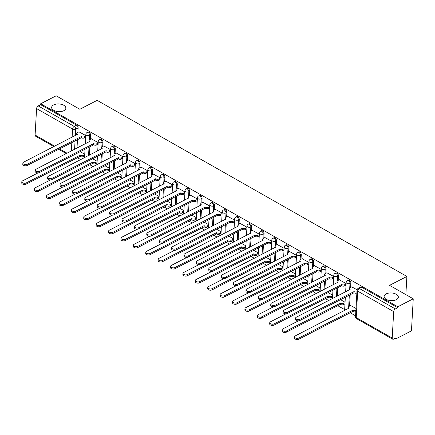 <?xml version="1.0" encoding="UTF-8"?>
<svg xmlns="http://www.w3.org/2000/svg" width="435" height="435" viewBox="0 0 435 435"><rect width="100%" height="100%" fill="white"/><g stroke="black" fill="none" stroke-linecap="round" stroke-linejoin="round"><path stroke-width="0.65" d="M63.842 110.691A7.118 3.844 -176.8 0 1 55.974 111.235A7.118 3.844 -176.8 0 1 51.651 107.401A7.118 3.844 -176.8 0 1 53.668 104.911A7.118 3.844 -176.8 0 1 61.536 104.367A7.118 3.844 -176.8 0 1 65.859 108.195A7.118 3.844 -176.8 0 1 63.842 110.691M396.318 299.693A7.118 3.844 -176.8 0 1 388.45 300.237A7.118 3.844 -176.8 0 1 384.121 296.404A7.118 3.844 -176.8 0 1 386.144 293.913A7.118 3.844 -176.8 0 1 394.012 293.369A7.118 3.844 -176.8 0 1 398.335 297.203A7.118 3.844 -176.8 0 1 396.318 299.693M90.268 139.439L90.518 134.97A2.224 1.376 -117.2 0 0 89.034 132.202A2.224 1.376 -117.2 0 0 87.913 132.093L87.06 132.528A2.224 1.376 62.8 0 1 88.18 132.637A2.224 1.376 62.8 0 1 89.664 135.41L89.414 139.945M102.665 146.486L102.916 142.017A2.224 1.376 -117.2 0 0 101.431 139.249A2.224 1.376 -117.2 0 0 100.311 139.14L99.457 139.575A2.224 1.376 62.8 0 1 100.577 139.684A2.224 1.376 62.8 0 1 102.062 142.457L101.806 146.992M115.063 153.533L115.313 149.064A2.224 1.376 -117.2 0 0 113.829 146.296A2.224 1.376 -117.2 0 0 112.703 146.187L111.849 146.622A2.224 1.376 62.8 0 1 112.975 146.731A2.224 1.376 62.8 0 1 114.459 149.504L114.204 154.039M127.46 160.58L127.711 156.111A2.224 1.376 -117.2 0 0 126.226 153.343A2.224 1.376 -117.2 0 0 125.101 153.234L124.247 153.669A2.224 1.376 62.8 0 1 125.372 153.778A2.224 1.376 62.8 0 1 126.857 156.551L126.601 161.086M139.858 167.627L140.103 163.158A2.224 1.376 -117.2 0 0 138.618 160.39A2.224 1.376 -117.2 0 0 137.498 160.281L136.644 160.716A2.224 1.376 62.8 0 1 137.764 160.825A2.224 1.376 62.8 0 1 139.249 163.598L138.999 168.133M152.25 174.674L152.5 170.205A2.224 1.376 -117.2 0 0 151.016 167.437A2.224 1.376 -117.2 0 0 149.896 167.328L149.042 167.763A2.224 1.376 62.8 0 1 150.162 167.872A2.224 1.376 62.8 0 1 151.646 170.645L151.396 175.18M164.647 181.721L164.898 177.252A2.224 1.376 -117.2 0 0 163.413 174.484A2.224 1.376 -117.2 0 0 162.293 174.375L161.434 174.81A2.224 1.376 62.8 0 1 162.559 174.919A2.224 1.376 62.8 0 1 164.044 177.692L163.788 182.227M177.045 188.768L177.295 184.299A2.224 1.376 -117.2 0 0 175.811 181.531A2.224 1.376 -117.2 0 0 174.685 181.422L173.831 181.857A2.224 1.376 62.8 0 1 174.957 181.966A2.224 1.376 62.8 0 1 176.441 184.739L176.186 189.274M189.442 195.815L189.693 191.346A2.224 1.376 -117.2 0 0 188.203 188.578A2.224 1.376 -117.2 0 0 187.083 188.469L186.229 188.904A2.224 1.376 62.8 0 1 187.349 189.013A2.224 1.376 62.8 0 1 188.833 191.786L188.583 196.321M201.835 202.862L202.085 198.393A2.224 1.376 -117.2 0 0 200.6 195.625A2.224 1.376 -117.2 0 0 199.48 195.516L198.626 195.951A2.224 1.376 62.8 0 1 199.747 196.06A2.224 1.376 62.8 0 1 201.231 198.833L200.981 203.368M214.232 209.909L214.482 205.44A2.224 1.376 -117.2 0 0 212.998 202.672A2.224 1.376 -117.2 0 0 211.878 202.563L211.024 202.998A2.224 1.376 62.8 0 1 212.144 203.107A2.224 1.376 62.8 0 1 213.628 205.88L213.373 210.415M226.63 216.956L226.88 212.487A2.224 1.376 -117.2 0 0 225.395 209.719A2.224 1.376 -117.2 0 0 224.27 209.605L223.416 210.045A2.224 1.376 62.8 0 1 224.542 210.154A2.224 1.376 62.8 0 1 226.026 212.927L225.77 217.462M239.027 224.003L239.277 219.534A2.224 1.376 -117.2 0 0 237.793 216.766A2.224 1.376 -117.2 0 0 236.667 216.652L235.813 217.092A2.224 1.376 62.8 0 1 236.939 217.201A2.224 1.376 62.8 0 1 238.423 219.974L238.168 224.509M251.419 231.05L251.669 226.581A2.224 1.376 -117.2 0 0 250.185 223.808A2.224 1.376 -117.2 0 0 249.065 223.699L248.211 224.139A2.224 1.376 62.8 0 1 249.331 224.248A2.224 1.376 62.8 0 1 250.816 227.021L250.565 231.556M263.817 238.097L264.067 233.628A2.224 1.376 -117.2 0 0 262.582 230.854A2.224 1.376 -117.2 0 0 261.462 230.746L260.608 231.186A2.224 1.376 62.8 0 1 261.729 231.295A2.224 1.376 62.8 0 1 263.213 234.068L262.963 238.603M276.214 245.144L276.464 240.675A2.224 1.376 -117.2 0 0 274.98 237.901A2.224 1.376 -117.2 0 0 273.854 237.793L273.001 238.233A2.224 1.376 62.8 0 1 274.126 238.342A2.224 1.376 62.8 0 1 275.611 241.115L275.355 245.65M288.612 252.191L288.862 247.722A2.224 1.376 -117.2 0 0 287.377 244.948A2.224 1.376 -117.2 0 0 286.252 244.84L285.398 245.28A2.224 1.376 62.8 0 1 286.524 245.389A2.224 1.376 62.8 0 1 288.008 248.162L287.752 252.697M301.009 259.238L301.259 254.769A2.224 1.376 -117.2 0 0 299.769 251.995A2.224 1.376 -117.2 0 0 298.649 251.887L297.796 252.327A2.224 1.376 62.8 0 1 298.916 252.436A2.224 1.376 62.8 0 1 300.4 255.209L300.15 259.744M313.401 266.285L313.651 261.816A2.224 1.376 -117.2 0 0 312.167 259.042A2.224 1.376 -117.2 0 0 311.047 258.934L310.193 259.374A2.224 1.376 62.8 0 1 311.313 259.483A2.224 1.376 62.8 0 1 312.798 262.256L312.547 266.791M325.799 273.332L326.049 268.863A2.224 1.376 -117.2 0 0 324.564 266.089A2.224 1.376 -117.2 0 0 323.444 265.981L322.591 266.421A2.224 1.376 62.8 0 1 323.711 266.53A2.224 1.376 62.8 0 1 325.195 269.303L324.94 273.838M338.196 280.379L338.446 275.91A2.224 1.376 -117.2 0 0 336.962 273.136A2.224 1.376 -117.2 0 0 335.836 273.028L334.983 273.468A2.224 1.376 62.8 0 1 336.108 273.577A2.224 1.376 62.8 0 1 337.593 276.35L337.337 280.885M350.594 287.426L350.844 282.957A2.224 1.376 -117.2 0 0 349.359 280.183A2.224 1.376 -117.2 0 0 348.234 280.075L347.38 280.515A2.224 1.376 62.8 0 1 348.506 280.624A2.224 1.376 62.8 0 1 349.99 283.397L349.735 287.932M77.479 157.736L80.769 159.607M89.876 164.783L93.166 166.654M102.274 171.83L105.564 173.701M114.666 178.877L117.961 180.748M127.063 185.924L130.359 187.795M139.461 192.971L142.751 194.842M151.858 200.018L155.148 201.889M164.251 207.065L167.546 208.936M176.648 214.112L179.943 215.983M189.046 221.159L192.335 223.03M201.443 228.206L204.733 230.077M213.841 235.253L217.13 237.124M226.233 242.3L229.528 244.171M238.63 249.347L241.925 251.218M251.028 256.394L254.317 258.265M263.425 263.441L266.715 265.312M275.817 270.483L279.112 272.359M288.215 277.53L291.51 279.406M300.612 284.577L303.902 286.453M313.01 291.624L316.299 293.5M325.407 298.671L328.697 300.547M337.799 305.718L344.841 309.72M350.197 312.765L355.591 315.832M395.17 338.332L396.013 338.811L396.062 337.875L393.659 339.115A2.224 1.267 119.6 0 1 392.664 339.18A2.224 1.267 119.6 0 1 392.207 338.044L393.686 311.601L357.69 291.14L356.211 317.583L392.207 338.044M413.25 298.812L397.802 306.762L40.694 103.753L56.142 95.803L79.823 109.267L97.13 100.354L406.883 276.442L389.57 285.349L413.25 298.812L411.456 330.861L396.013 338.811M53.88 146.59L35.556 136.171A2.224 1.267 -60.4 0 1 35.099 135.04L36.578 108.598A2.224 1.267 -60.4 0 1 38.236 105.928L40.64 104.688L76.636 125.155A2.224 1.376 62.8 0 1 78.126 127.923L77.876 132.392M77.473 139.586L76.995 148.123M40.64 104.688L40.694 103.753M397.748 307.697L361.751 287.231A2.224 1.376 -117.2 0 0 360.631 287.122L358.222 288.361A2.224 1.376 62.8 0 1 359.348 288.47L395.344 308.937L397.748 307.697L397.802 306.762M395.344 308.937A2.224 1.267 119.6 0 0 393.686 311.601M357.086 289.786L351.692 286.861M356.004 308.453L350.643 305.549M346.113 283.549L339.295 279.814M333.716 276.502L326.897 272.767M321.318 269.455L314.5 265.72M308.921 262.408L302.102 258.673M296.529 255.361L289.71 251.626M284.131 248.314L277.312 244.579M271.734 241.267L264.915 237.532M259.336 234.22L252.517 230.485M246.944 227.173L240.125 223.438M234.547 220.126L227.728 216.391M222.149 213.079L215.33 209.344M209.752 206.032L202.933 202.297M197.354 198.985L190.535 195.25M184.962 191.938L178.143 188.203M172.564 184.891L165.746 181.156M160.167 177.844L153.348 174.109M147.769 170.797L140.951 167.062M135.377 163.75L128.559 160.015M122.98 156.703L116.161 152.968M110.582 149.656L103.764 145.921M98.185 142.609L91.366 138.874M89.866 146.633L89.392 155.17M102.263 153.68L101.785 162.217M114.661 160.727L114.182 169.264M127.058 167.774L126.58 176.311M139.456 174.821L138.977 183.358M151.848 181.868L151.375 190.405M164.245 188.915L163.767 197.452M176.643 195.962L176.164 204.499M189.04 203.009L188.562 211.546M201.432 210.056L200.959 218.593M213.83 217.103L213.351 225.64M226.227 224.15L225.749 232.687M238.625 231.197L238.146 239.734M251.017 238.244L250.544 246.781M263.414 245.291L262.941 253.828M275.812 252.338L275.333 260.875M288.209 259.385L287.731 267.922M300.607 266.432L300.128 274.969M312.999 273.479L312.526 282.016M325.396 280.526L324.918 289.063M337.794 287.573L337.315 296.11M350.191 294.62L349.55 306.115M405.866 294.615L406.883 276.442M85.787 135.562L78.969 131.827M345.069 302.233L340.474 299.623M332.672 295.186L328.077 292.576M320.274 288.139L315.679 285.529M307.877 281.092L303.282 278.482M295.485 274.045L290.89 271.435M283.087 266.998L278.492 264.388M270.69 259.951L266.095 257.341M258.292 252.904L253.697 250.294M245.895 245.857L241.3 243.247M233.503 238.81L228.908 236.2M221.105 231.768L216.51 229.153M208.708 224.721L204.113 222.106M196.31 217.674L191.715 215.059M183.918 210.627L179.323 208.012M171.52 203.58L166.926 200.965M159.123 196.533L154.528 193.918M146.725 189.486L142.131 186.871M134.328 182.439L129.733 179.824M121.936 175.392L117.341 172.777M109.538 168.345L104.944 165.73M97.141 161.298L92.546 158.683M84.743 154.251L80.149 151.636M351.823 286.79L350.099 287.676A2.224 1.202 3.2 0 0 349.468 288.454A2.224 1.202 3.2 0 0 350.137 289.378L296.306 317.213A2.556 1.381 3.2 0 0 295.582 318.11A2.556 1.381 3.2 0 0 297.138 319.486A2.556 1.381 3.2 0 0 299.96 319.295L354.03 291.591A2.224 1.202 3.2 0 0 356.934 291.803M356.863 293.016A2.224 1.202 -176.8 0 1 353.965 292.809L299.894 320.508A2.556 1.381 -176.8 0 1 297.067 320.704A2.556 1.381 -176.8 0 1 295.512 319.328L295.582 318.11M349.425 289.879A2.224 1.202 -176.8 0 1 349.403 289.672L349.468 288.454M353.911 291.526L353.845 292.739M355.819 311.705A2.224 1.202 -176.8 0 1 352.921 311.498L352.986 310.28A2.224 1.202 3.2 0 0 355.89 310.492M350.773 305.479L349.055 306.365A2.224 1.202 3.2 0 0 348.424 307.143A2.224 1.202 3.2 0 0 349.093 308.067L295.262 335.902A2.556 1.381 3.2 0 0 294.538 336.799A2.556 1.381 3.2 0 0 296.088 338.174A2.556 1.381 3.2 0 0 298.916 337.979L352.867 310.215M352.801 311.427L298.85 339.197A2.556 1.381 -176.8 0 1 296.023 339.392A2.556 1.381 -176.8 0 1 294.468 338.011L294.538 336.799M348.381 308.567A2.224 1.202 -176.8 0 1 348.359 308.361L348.424 307.143M339.425 279.743L337.707 280.629A2.224 1.202 3.2 0 0 337.076 281.412A2.224 1.202 3.2 0 0 337.739 282.331L283.908 310.166A2.556 1.381 3.2 0 0 283.185 311.063A2.556 1.381 3.2 0 0 284.74 312.439A2.556 1.381 3.2 0 0 287.568 312.248L341.638 284.544A2.224 1.202 3.2 0 0 344.776 284.653L344.71 285.866A2.224 1.202 -176.8 0 1 341.567 285.762L287.497 313.461A2.556 1.381 -176.8 0 1 284.669 313.657A2.556 1.381 -176.8 0 1 283.114 312.281L283.185 311.063M346.021 285.191L344.71 285.866M337.027 282.832A2.224 1.202 -176.8 0 1 337.005 282.625L337.076 281.412M346.086 283.979L344.776 284.653M341.519 284.479L341.448 285.692M327.028 272.696L325.309 273.582A2.224 1.202 3.2 0 0 324.679 274.365A2.224 1.202 3.2 0 0 325.347 275.284L271.516 303.119A2.556 1.381 3.2 0 0 270.787 304.016A2.556 1.381 3.2 0 0 272.343 305.392A2.556 1.381 3.2 0 0 275.17 305.201L329.241 277.497A2.224 1.202 3.2 0 0 332.383 277.606L332.313 278.819A2.224 1.202 -176.8 0 1 329.17 278.715L275.099 306.414A2.556 1.381 -176.8 0 1 272.277 306.61A2.556 1.381 -176.8 0 1 270.722 305.234L270.787 304.016M333.623 278.144L332.313 278.819M324.63 275.785A2.224 1.202 -176.8 0 1 324.608 275.578L324.679 274.365M333.694 276.932L332.383 277.606M329.121 277.432L329.05 278.645M344.977 303.88L343.666 304.554A2.224 1.202 -176.8 0 1 340.523 304.451L340.589 303.233A2.224 1.202 3.2 0 0 343.732 303.336L345.042 302.662M298.415 320.856L282.864 328.855A2.556 1.381 3.2 0 0 282.141 329.752A2.556 1.381 3.2 0 0 283.696 331.127A2.556 1.381 3.2 0 0 286.524 330.932L340.469 303.168M340.404 304.38L286.453 332.15A2.556 1.381 -176.8 0 1 283.625 332.345A2.556 1.381 -176.8 0 1 282.07 330.964L282.141 329.752M332.579 296.833L331.269 297.507A2.224 1.202 -176.8 0 1 328.126 297.404L328.197 296.186A2.224 1.202 3.2 0 0 331.334 296.289L332.644 295.615M286.018 313.809L270.472 321.808A2.556 1.381 3.2 0 0 269.743 322.705A2.556 1.381 3.2 0 0 271.299 324.08A2.556 1.381 3.2 0 0 274.126 323.885L328.077 296.121M328.006 297.333L274.055 325.103A2.556 1.381 -176.8 0 1 271.228 325.298A2.556 1.381 -176.8 0 1 269.678 323.923L269.743 322.705M314.63 265.649L312.912 266.535A2.224 1.202 3.2 0 0 312.281 267.318A2.224 1.202 3.2 0 0 312.95 268.237L259.119 296.072A2.556 1.381 3.2 0 0 258.39 296.969A2.556 1.381 3.2 0 0 259.945 298.345A2.556 1.381 3.2 0 0 262.773 298.154L316.843 270.45A2.224 1.202 3.2 0 0 319.986 270.559L319.915 271.772A2.224 1.202 -176.8 0 1 316.778 271.668L262.707 299.367A2.556 1.381 -176.8 0 1 259.88 299.563A2.556 1.381 -176.8 0 1 258.325 298.187L258.39 296.969M321.226 271.097L319.915 271.772M312.232 268.738A2.224 1.202 -176.8 0 1 312.216 268.531L312.281 267.318M321.296 269.885L319.986 270.559M316.724 270.385L316.658 271.598M302.238 258.602L300.514 259.488A2.224 1.202 3.2 0 0 299.884 260.271A2.224 1.202 3.2 0 0 300.552 261.19L246.721 289.03A2.556 1.381 3.2 0 0 245.998 289.922A2.556 1.381 3.2 0 0 247.548 291.298A2.556 1.381 3.2 0 0 250.375 291.107L304.446 263.403A2.224 1.202 3.2 0 0 307.588 263.512L307.523 264.725A2.224 1.202 -176.8 0 1 304.38 264.621L250.31 292.32A2.556 1.381 -176.8 0 1 247.482 292.516A2.556 1.381 -176.8 0 1 245.927 291.14L245.998 289.922M308.834 264.05L307.523 264.725M299.84 261.691A2.224 1.202 -176.8 0 1 299.818 261.484L299.884 260.271M308.899 262.838L307.588 263.512M304.326 263.338L304.261 264.551M289.84 251.555L288.122 252.441A2.224 1.202 3.2 0 0 287.486 253.224A2.224 1.202 3.2 0 0 288.155 254.143L234.324 281.983A2.556 1.381 3.2 0 0 233.6 282.875A2.556 1.381 3.2 0 0 235.156 284.251A2.556 1.381 3.2 0 0 237.983 284.06L292.048 256.356A2.224 1.202 3.2 0 0 295.191 256.465L295.126 257.678A2.224 1.202 -176.8 0 1 291.983 257.574L237.912 285.273A2.556 1.381 -176.8 0 1 235.085 285.469A2.556 1.381 -176.8 0 1 233.53 284.093L233.6 282.875M296.436 257.003L295.126 257.678M287.443 254.644A2.224 1.202 -176.8 0 1 287.421 254.437L287.486 253.224M296.501 255.791L295.191 256.465M291.934 256.291L291.863 257.504M320.182 289.786L318.871 290.46A2.224 1.202 -176.8 0 1 315.728 290.357L315.799 289.139A2.224 1.202 3.2 0 0 318.942 289.242L320.252 288.568M273.62 306.762L258.075 314.761A2.556 1.381 3.2 0 0 257.346 315.658A2.556 1.381 3.2 0 0 258.901 317.033A2.556 1.381 3.2 0 0 261.729 316.838L315.679 289.074M315.609 290.286L261.663 318.056A2.556 1.381 -176.8 0 1 258.836 318.251A2.556 1.381 -176.8 0 1 257.281 316.876L257.346 315.658M307.784 282.739L306.474 283.413A2.224 1.202 -176.8 0 1 303.336 283.31L303.402 282.092A2.224 1.202 3.2 0 0 306.544 282.195L307.855 281.521M261.228 299.715L245.677 307.714A2.556 1.381 3.2 0 0 244.948 308.611A2.556 1.381 3.2 0 0 246.504 309.986A2.556 1.381 3.2 0 0 249.331 309.791L303.282 282.027M303.217 283.239L249.266 311.009A2.556 1.381 -176.8 0 1 246.438 311.204A2.556 1.381 -176.8 0 1 244.883 309.829L244.948 308.611M295.392 275.692L294.082 276.366A2.224 1.202 -176.8 0 1 290.939 276.263L291.004 275.045A2.224 1.202 3.2 0 0 294.147 275.148L295.457 274.474M248.831 292.668L233.28 300.667A2.556 1.381 3.2 0 0 232.556 301.564A2.556 1.381 3.2 0 0 234.112 302.939A2.556 1.381 3.2 0 0 236.934 302.744L290.885 274.98M290.819 276.192L236.868 303.962A2.556 1.381 -176.8 0 1 234.041 304.157A2.556 1.381 -176.8 0 1 232.486 302.782L232.556 301.564M277.443 244.508L275.725 245.394A2.224 1.202 3.2 0 0 275.094 246.177A2.224 1.202 3.2 0 0 275.763 247.096L221.932 274.936A2.556 1.381 3.2 0 0 221.203 275.828A2.556 1.381 3.2 0 0 222.758 277.204A2.556 1.381 3.2 0 0 225.586 277.013L279.656 249.309A2.224 1.202 3.2 0 0 282.793 249.418L282.728 250.631A2.224 1.202 -176.8 0 1 279.585 250.527L225.515 278.226A2.556 1.381 -176.8 0 1 222.687 278.422A2.556 1.381 -176.8 0 1 221.138 277.046L221.203 275.828M284.039 249.956L282.728 250.631M275.045 247.597A2.224 1.202 -176.8 0 1 275.023 247.39L275.094 246.177M284.104 248.744L282.793 249.418M279.536 249.244L279.466 250.457M282.995 268.645L281.684 269.319A2.224 1.202 -176.8 0 1 278.541 269.216L278.612 267.998A2.224 1.202 3.2 0 0 281.749 268.101L283.06 267.427M236.433 285.621L220.882 293.62A2.556 1.381 3.2 0 0 220.159 294.517A2.556 1.381 3.2 0 0 221.714 295.892A2.556 1.381 3.2 0 0 224.542 295.697L278.492 267.933M278.422 269.145L224.471 296.915A2.556 1.381 -176.8 0 1 221.643 297.11A2.556 1.381 -176.8 0 1 220.088 295.735L220.159 294.517M265.046 237.461L263.327 238.347A2.224 1.202 3.2 0 0 262.696 239.13A2.224 1.202 3.2 0 0 263.365 240.049L209.534 267.889A2.556 1.381 3.2 0 0 208.805 268.781A2.556 1.381 3.2 0 0 210.361 270.157A2.556 1.381 3.2 0 0 213.188 269.966L267.259 242.262A2.224 1.202 3.2 0 0 270.401 242.371L270.331 243.584A2.224 1.202 -176.8 0 1 267.188 243.48L213.123 271.179A2.556 1.381 -176.8 0 1 210.295 271.375A2.556 1.381 -176.8 0 1 208.74 269.999L208.805 268.781M271.641 242.909L270.331 243.584M262.648 240.55A2.224 1.202 -176.8 0 1 262.626 240.343L262.696 239.13M271.712 241.697L270.401 242.371M267.139 242.197L267.068 243.41M270.597 261.598L269.287 262.272A2.224 1.202 -176.8 0 1 266.144 262.169L266.215 260.951A2.224 1.202 3.2 0 0 269.357 261.054L270.668 260.38M224.036 278.574L208.49 286.573A2.556 1.381 3.2 0 0 207.761 287.47A2.556 1.381 3.2 0 0 209.317 288.845A2.556 1.381 3.2 0 0 212.144 288.65L266.095 260.886M266.024 262.098L212.073 289.868A2.556 1.381 -176.8 0 1 209.246 290.063A2.556 1.381 -176.8 0 1 207.696 288.688L207.761 287.47M252.648 230.419L250.93 231.3A2.224 1.202 3.2 0 0 250.299 232.083A2.224 1.202 3.2 0 0 250.968 233.002L197.137 260.842A2.556 1.381 3.2 0 0 196.408 261.734A2.556 1.381 3.2 0 0 197.963 263.11A2.556 1.381 3.2 0 0 200.791 262.919L254.861 235.215A2.224 1.202 3.2 0 0 258.004 235.324L257.933 236.537A2.224 1.202 -176.8 0 1 254.796 236.433L200.725 264.132A2.556 1.381 -176.8 0 1 197.898 264.328A2.556 1.381 -176.8 0 1 196.343 262.952L196.408 261.734M259.244 235.862L257.933 236.537M250.255 233.503A2.224 1.202 -176.8 0 1 250.234 233.296L250.299 232.083M259.314 234.65L258.004 235.324M254.741 235.15L254.676 236.363M258.2 254.551L256.889 255.225A2.224 1.202 -176.8 0 1 253.746 255.122L253.817 253.904A2.224 1.202 3.2 0 0 256.96 254.007L258.27 253.333M211.638 271.527L196.093 279.526A2.556 1.381 3.2 0 0 195.364 280.423A2.556 1.381 3.2 0 0 196.919 281.798A2.556 1.381 3.2 0 0 199.747 281.603L253.697 253.839M253.632 255.051L199.681 282.821A2.556 1.381 -176.8 0 1 196.854 283.016A2.556 1.381 -176.8 0 1 195.299 281.641L195.364 280.423M240.256 223.372L238.532 224.253A2.224 1.202 3.2 0 0 237.901 225.036A2.224 1.202 3.2 0 0 238.57 225.955L184.739 253.795A2.556 1.381 3.2 0 0 184.016 254.687A2.556 1.381 3.2 0 0 185.571 256.063A2.556 1.381 3.2 0 0 188.398 255.872L242.464 228.168A2.224 1.202 3.2 0 0 245.606 228.277L245.541 229.49A2.224 1.202 -176.8 0 1 242.398 229.386L188.328 257.085A2.556 1.381 -176.8 0 1 185.5 257.281A2.556 1.381 -176.8 0 1 183.945 255.905L184.016 254.687M246.852 228.815L245.541 229.49M237.858 226.456A2.224 1.202 -176.8 0 1 237.836 226.249L237.901 225.036M246.917 227.603L245.606 228.277M242.344 228.103L242.279 229.316M245.808 247.504L244.497 248.178A2.224 1.202 -176.8 0 1 241.354 248.075L241.42 246.857A2.224 1.202 3.2 0 0 244.562 246.96L245.873 246.286M199.246 264.48L183.695 272.479A2.556 1.381 3.2 0 0 182.972 273.376A2.556 1.381 3.2 0 0 184.522 274.751A2.556 1.381 3.2 0 0 187.349 274.556L241.3 246.792M241.235 248.004L187.284 275.774A2.556 1.381 -176.8 0 1 184.456 275.969A2.556 1.381 -176.8 0 1 182.901 274.594L182.972 273.376M227.858 216.325L226.14 217.206A2.224 1.202 3.2 0 0 225.509 217.989A2.224 1.202 3.2 0 0 226.173 218.908L172.342 246.748A2.556 1.381 3.2 0 0 171.618 247.64A2.556 1.381 3.2 0 0 173.173 249.016A2.556 1.381 3.2 0 0 176.001 248.825L230.071 221.121A2.224 1.202 3.2 0 0 233.209 221.23L233.144 222.443A2.224 1.202 -176.8 0 1 230.001 222.339L175.93 250.038A2.556 1.381 -176.8 0 1 173.103 250.234A2.556 1.381 -176.8 0 1 171.548 248.858L171.618 247.64M234.454 221.768L233.144 222.443M225.46 219.409A2.224 1.202 -176.8 0 1 225.439 219.202L225.509 217.989M234.519 220.556L233.209 221.23M229.952 221.056L229.881 222.269M233.41 240.457L232.1 241.131A2.224 1.202 -176.8 0 1 228.957 241.028L229.022 239.81A2.224 1.202 3.2 0 0 232.165 239.913L233.475 239.239M186.849 257.433L171.298 265.432A2.556 1.381 3.2 0 0 170.574 266.329A2.556 1.381 3.2 0 0 172.129 267.704A2.556 1.381 3.2 0 0 174.957 267.514L228.902 239.745M228.837 240.957L174.886 268.727A2.556 1.381 -176.8 0 1 172.059 268.922A2.556 1.381 -176.8 0 1 170.504 267.547L170.574 266.329M215.461 209.278L213.743 210.159A2.224 1.202 3.2 0 0 213.112 210.942A2.224 1.202 3.2 0 0 213.781 211.861L159.95 239.701A2.556 1.381 3.2 0 0 159.221 240.593A2.556 1.381 3.2 0 0 160.776 241.969A2.556 1.381 3.2 0 0 163.603 241.778L217.674 214.074A2.224 1.202 3.2 0 0 220.817 214.183L220.746 215.396A2.224 1.202 -176.8 0 1 217.603 215.292L163.533 242.991A2.556 1.381 -176.8 0 1 160.711 243.187A2.556 1.381 -176.8 0 1 159.156 241.811L159.221 240.593M222.057 214.721L220.746 215.396M213.063 212.362A2.224 1.202 -176.8 0 1 213.041 212.155L213.112 210.942M222.127 213.509L220.817 214.183M217.554 214.009L217.484 215.222M221.013 233.41L219.702 234.084A2.224 1.202 -176.8 0 1 216.559 233.981L216.63 232.763A2.224 1.202 3.2 0 0 219.767 232.866L221.078 232.192M174.451 250.386L158.905 258.385A2.556 1.381 3.2 0 0 158.177 259.282A2.556 1.381 3.2 0 0 159.732 260.657A2.556 1.381 3.2 0 0 162.559 260.467L216.51 232.698M216.44 233.91L162.489 261.68A2.556 1.381 -176.8 0 1 159.661 261.875A2.556 1.381 -176.8 0 1 158.112 260.5L158.177 259.282M203.063 202.231L201.345 203.112A2.224 1.202 3.2 0 0 200.714 203.895A2.224 1.202 3.2 0 0 201.383 204.814L147.552 232.654A2.556 1.381 3.2 0 0 146.823 233.546A2.556 1.381 3.2 0 0 148.378 234.922A2.556 1.381 3.2 0 0 151.206 234.731L205.276 207.027A2.224 1.202 3.2 0 0 208.419 207.136L208.349 208.349A2.224 1.202 -176.8 0 1 205.211 208.245L151.141 235.944A2.556 1.381 -176.8 0 1 148.313 236.14A2.556 1.381 -176.8 0 1 146.758 234.764L146.823 233.546M209.659 207.674L208.349 208.349M200.666 205.315A2.224 1.202 -176.8 0 1 200.649 205.108L200.714 203.895M209.73 206.462L208.419 207.136M205.157 206.962L205.092 208.175M208.615 226.363L207.305 227.037A2.224 1.202 -176.8 0 1 204.162 226.934L204.232 225.716A2.224 1.202 3.2 0 0 207.375 225.819L208.686 225.145M162.054 243.339L146.508 251.338A2.556 1.381 3.2 0 0 145.779 252.235A2.556 1.381 3.2 0 0 147.334 253.61A2.556 1.381 3.2 0 0 150.162 253.42L204.113 225.651M204.042 226.863L150.097 254.633A2.556 1.381 -176.8 0 1 147.269 254.828A2.556 1.381 -176.8 0 1 145.714 253.453L145.779 252.235M190.671 195.184L188.948 196.065A2.224 1.202 3.2 0 0 188.317 196.848A2.224 1.202 3.2 0 0 188.986 197.767L135.154 225.607A2.556 1.381 3.2 0 0 134.431 226.499A2.556 1.381 3.2 0 0 135.981 227.88A2.556 1.381 3.2 0 0 138.808 227.684L192.879 199.98A2.224 1.202 3.2 0 0 196.022 200.089L195.957 201.302A2.224 1.202 -176.8 0 1 192.814 201.198L138.743 228.897A2.556 1.381 -176.8 0 1 135.916 229.093A2.556 1.381 -176.8 0 1 134.361 227.717L134.431 226.499M197.267 200.627L195.957 201.302M188.273 198.268A2.224 1.202 -176.8 0 1 188.252 198.061L188.317 196.848M197.332 199.415L196.022 200.089M192.759 199.915L192.694 201.128M196.218 219.316L194.907 219.99A2.224 1.202 -176.8 0 1 191.77 219.887L191.835 218.669A2.224 1.202 3.2 0 0 194.978 218.772L196.288 218.098M149.662 236.292L134.11 244.291A2.556 1.381 3.2 0 0 133.382 245.188A2.556 1.381 3.2 0 0 134.937 246.563A2.556 1.381 3.2 0 0 137.764 246.373L191.715 218.604M191.65 219.816L137.699 247.586A2.556 1.381 -176.8 0 1 134.872 247.781A2.556 1.381 -176.8 0 1 133.317 246.406L133.382 245.188M178.274 188.137L176.556 189.018A2.224 1.202 3.2 0 0 175.919 189.801A2.224 1.202 3.2 0 0 176.588 190.72L122.757 218.56A2.556 1.381 3.2 0 0 122.034 219.452A2.556 1.381 3.2 0 0 123.589 220.833A2.556 1.381 3.2 0 0 126.416 220.637L180.481 192.933A2.224 1.202 3.2 0 0 183.624 193.042L183.559 194.255A2.224 1.202 -176.8 0 1 180.416 194.151L126.346 221.85A2.556 1.381 -176.8 0 1 123.518 222.046A2.556 1.381 -176.8 0 1 121.963 220.67L122.034 219.452M184.87 193.58L183.559 194.255M175.876 191.221A2.224 1.202 -176.8 0 1 175.854 191.014L175.919 189.801M184.935 192.368L183.624 193.042M180.367 192.868L180.297 194.081M183.826 212.269L182.515 212.943A2.224 1.202 -176.8 0 1 179.372 212.84L179.437 211.622A2.224 1.202 3.2 0 0 182.58 211.725L183.891 211.051M137.264 229.245L121.713 237.244A2.556 1.381 3.2 0 0 120.99 238.141A2.556 1.381 3.2 0 0 122.545 239.516A2.556 1.381 3.2 0 0 125.367 239.326L179.318 211.557M179.253 212.769L125.302 240.539A2.556 1.381 -176.8 0 1 122.474 240.734A2.556 1.381 -176.8 0 1 120.919 239.359L120.99 238.141M165.876 181.09L164.158 181.971A2.224 1.202 3.2 0 0 163.527 182.754A2.224 1.202 3.2 0 0 164.196 183.673L110.365 211.513A2.556 1.381 3.2 0 0 109.636 212.405A2.556 1.381 3.2 0 0 111.191 213.786A2.556 1.381 3.2 0 0 114.019 213.59L168.089 185.886A2.224 1.202 3.2 0 0 171.227 185.995L171.162 187.208A2.224 1.202 -176.8 0 1 168.019 187.104L113.948 214.803A2.556 1.381 -176.8 0 1 111.121 214.999A2.556 1.381 -176.8 0 1 109.571 213.623L109.636 212.405M172.472 186.533L171.162 187.208M163.478 184.174A2.224 1.202 -176.8 0 1 163.457 183.967L163.527 182.754M172.543 185.321L171.227 185.995M167.97 185.821L167.899 187.034M171.428 205.222L170.118 205.896A2.224 1.202 -176.8 0 1 166.975 205.793L167.045 204.575A2.224 1.202 3.2 0 0 170.183 204.678L171.493 204.004M124.867 222.198L109.315 230.197A2.556 1.381 3.2 0 0 108.592 231.094A2.556 1.381 3.2 0 0 110.147 232.469A2.556 1.381 3.2 0 0 112.975 232.279L166.926 204.51M166.855 205.722L112.904 233.492A2.556 1.381 -176.8 0 1 110.077 233.687A2.556 1.381 -176.8 0 1 108.522 232.312L108.592 231.094M153.479 174.043L151.761 174.924A2.224 1.202 3.2 0 0 151.13 175.707A2.224 1.202 3.2 0 0 151.799 176.626L97.967 204.466A2.556 1.381 3.2 0 0 97.239 205.358A2.556 1.381 3.2 0 0 98.794 206.739A2.556 1.381 3.2 0 0 101.621 206.543L155.692 178.839A2.224 1.202 3.2 0 0 158.835 178.948L158.764 180.161A2.224 1.202 -176.8 0 1 155.621 180.057L101.556 207.756A2.556 1.381 -176.8 0 1 98.729 207.952A2.556 1.381 -176.8 0 1 97.174 206.576L97.239 205.358M160.075 179.486L158.764 180.161M151.081 177.127A2.224 1.202 -176.8 0 1 151.059 176.92L151.13 175.707M160.145 178.274L158.835 178.948M155.572 178.774L155.502 179.987M159.031 198.175L157.72 198.849A2.224 1.202 -176.8 0 1 154.577 198.746L154.648 197.528A2.224 1.202 3.2 0 0 157.791 197.631L159.101 196.957M112.469 215.151L96.923 223.15A2.556 1.381 3.2 0 0 96.195 224.047A2.556 1.381 3.2 0 0 97.75 225.422A2.556 1.381 3.2 0 0 100.577 225.232L154.528 197.463M154.458 198.675L100.507 226.445A2.556 1.381 -176.8 0 1 97.679 226.64A2.556 1.381 -176.8 0 1 96.13 225.265L96.195 224.047M141.081 166.996L139.363 167.877A2.224 1.202 3.2 0 0 138.732 168.66A2.224 1.202 3.2 0 0 139.401 169.579L85.57 197.419A2.556 1.381 3.2 0 0 84.847 198.311A2.556 1.381 3.2 0 0 86.396 199.692A2.556 1.381 3.2 0 0 89.224 199.496L143.294 171.792A2.224 1.202 3.2 0 0 146.437 171.901L146.367 173.114A2.224 1.202 -176.8 0 1 143.229 173.01L89.159 200.709A2.556 1.381 -176.8 0 1 86.331 200.905A2.556 1.381 -176.8 0 1 84.776 199.529L84.847 198.311M147.677 172.439L146.367 173.114M138.689 170.08A2.224 1.202 -176.8 0 1 138.667 169.873L138.732 168.66M147.748 171.227L146.437 171.901M143.175 171.727L143.11 172.94M146.633 191.128L145.323 191.802A2.224 1.202 -176.8 0 1 142.18 191.699L142.25 190.481A2.224 1.202 3.2 0 0 145.393 190.584L146.704 189.91M100.072 208.104L84.526 216.103A2.556 1.381 3.2 0 0 83.797 217A2.556 1.381 3.2 0 0 85.352 218.375A2.556 1.381 3.2 0 0 88.18 218.185L142.131 190.416M142.066 191.628L88.115 219.398A2.556 1.381 -176.8 0 1 85.287 219.593A2.556 1.381 -176.8 0 1 83.732 218.218L83.797 217M128.689 159.95L126.971 160.83A2.224 1.202 3.2 0 0 126.335 161.613A2.224 1.202 3.2 0 0 127.004 162.532L73.172 190.372A2.556 1.381 3.2 0 0 72.449 191.264A2.556 1.381 3.2 0 0 74.004 192.645A2.556 1.381 3.2 0 0 76.832 192.449L130.897 164.745A2.224 1.202 3.2 0 0 134.04 164.854L133.975 166.067A2.224 1.202 -176.8 0 1 130.832 165.963L76.761 193.662A2.556 1.381 -176.8 0 1 73.934 193.858A2.556 1.381 -176.8 0 1 72.379 192.482L72.449 191.264M135.285 165.392L133.975 166.067M126.291 163.033A2.224 1.202 -176.8 0 1 126.27 162.826L126.335 161.613M135.35 164.18L134.04 164.854M130.777 164.68L130.712 165.893M134.241 184.081L132.931 184.755A2.224 1.202 -176.8 0 1 129.788 184.652L129.853 183.434A2.224 1.202 3.2 0 0 132.996 183.537L134.306 182.863M87.68 201.057L72.128 209.056A2.556 1.381 3.2 0 0 71.405 209.953A2.556 1.381 3.2 0 0 72.955 211.328A2.556 1.381 3.2 0 0 75.782 211.138L129.733 183.369M129.668 184.581L75.717 212.351A2.556 1.381 -176.8 0 1 72.89 212.546A2.556 1.381 -176.8 0 1 71.335 211.171L71.405 209.953M116.292 152.902L114.574 153.783A2.224 1.202 3.2 0 0 113.943 154.566A2.224 1.202 3.2 0 0 114.606 155.485L60.78 183.325A2.556 1.381 3.2 0 0 60.052 184.217A2.556 1.381 3.2 0 0 61.607 185.598A2.556 1.381 3.2 0 0 64.434 185.402L118.505 157.698A2.224 1.202 3.2 0 0 121.642 157.807L121.577 159.02A2.224 1.202 -176.8 0 1 118.434 158.916L64.364 186.615A2.556 1.381 -176.8 0 1 61.536 186.811A2.556 1.381 -176.8 0 1 59.981 185.435L60.052 184.217M122.887 158.345L121.577 159.02M113.894 155.986A2.224 1.202 -176.8 0 1 113.872 155.779L113.943 154.566M122.953 157.133L121.642 157.807M118.385 157.633L118.315 158.846M121.843 177.034L120.533 177.708A2.224 1.202 -176.8 0 1 117.39 177.605L117.455 176.387A2.224 1.202 3.2 0 0 120.598 176.49L121.909 175.816M75.282 194.01L59.731 202.009A2.556 1.381 3.2 0 0 59.008 202.906A2.556 1.381 3.2 0 0 60.563 204.281A2.556 1.381 3.2 0 0 63.39 204.091L117.341 176.322M117.271 177.534L63.32 205.304A2.556 1.381 -176.8 0 1 60.492 205.499A2.556 1.381 -176.8 0 1 58.937 204.124L59.008 202.906M103.894 145.856L102.176 146.736A2.224 1.202 3.2 0 0 101.545 147.519A2.224 1.202 3.2 0 0 102.214 148.438L48.383 176.278A2.556 1.381 3.2 0 0 47.654 177.17A2.556 1.381 3.2 0 0 49.209 178.551A2.556 1.381 3.2 0 0 52.037 178.355L106.107 150.651A2.224 1.202 3.2 0 0 109.25 150.76L109.18 151.973A2.224 1.202 -176.8 0 1 106.037 151.869L51.966 179.568A2.556 1.381 -176.8 0 1 49.144 179.764A2.556 1.381 -176.8 0 1 47.589 178.388L47.654 177.17M110.49 151.298L109.18 151.973M101.496 148.939A2.224 1.202 -176.8 0 1 101.475 148.732L101.545 147.519M110.561 150.086L109.25 150.76M105.988 150.586L105.917 151.799M109.446 169.987L108.136 170.661A2.224 1.202 -176.8 0 1 104.993 170.558L105.063 169.34A2.224 1.202 3.2 0 0 108.201 169.443L109.511 168.769M62.885 186.963L47.339 194.962A2.556 1.381 3.2 0 0 46.61 195.859A2.556 1.381 3.2 0 0 48.165 197.234A2.556 1.381 3.2 0 0 50.993 197.044L104.944 169.275M104.873 170.487L50.922 198.257A2.556 1.381 -176.8 0 1 48.095 198.452A2.556 1.381 -176.8 0 1 46.545 197.077L46.61 195.859M91.497 138.808L89.779 139.689A2.224 1.202 3.2 0 0 89.148 140.472A2.224 1.202 3.2 0 0 89.817 141.391L35.985 169.231A2.556 1.381 3.2 0 0 35.257 170.123A2.556 1.381 3.2 0 0 36.812 171.504A2.556 1.381 3.2 0 0 39.639 171.308L93.71 143.61A2.224 1.202 3.2 0 0 96.853 143.713L96.782 144.926A2.224 1.202 -176.8 0 1 93.645 144.822L39.574 172.521A2.556 1.381 -176.8 0 1 36.747 172.717A2.556 1.381 -176.8 0 1 35.191 171.341L35.257 170.123M98.093 144.251L96.782 144.926M89.099 141.892A2.224 1.202 -176.8 0 1 89.083 141.685L89.148 140.472M98.163 143.039L96.853 143.713M93.59 143.539L93.525 144.752M97.048 162.94L95.738 163.614A2.224 1.202 -176.8 0 1 92.595 163.511L92.666 162.293A2.224 1.202 3.2 0 0 95.809 162.402L97.119 161.722M50.487 179.916L34.941 187.915A2.556 1.381 3.2 0 0 34.213 188.812A2.556 1.381 3.2 0 0 35.768 190.187A2.556 1.381 3.2 0 0 38.595 189.997L92.546 162.228M92.476 163.44L38.53 191.21A2.556 1.381 -176.8 0 1 35.703 191.405A2.556 1.381 -176.8 0 1 34.147 190.03L34.213 188.812M79.105 131.761L77.381 132.642A2.224 1.202 3.2 0 0 76.75 133.425A2.224 1.202 3.2 0 0 77.419 134.344L23.588 162.184A2.556 1.381 3.2 0 0 22.865 163.076A2.556 1.381 3.2 0 0 24.414 164.457A2.556 1.381 3.2 0 0 27.242 164.261L81.312 136.563A2.224 1.202 3.2 0 0 84.455 136.666L84.39 137.879A2.224 1.202 -176.8 0 1 81.247 137.775L27.177 165.474A2.556 1.381 -176.8 0 1 24.349 165.67A2.556 1.381 -176.8 0 1 22.794 164.294L22.865 163.076M85.7 137.204L84.39 137.879M76.707 134.845A2.224 1.202 -176.8 0 1 76.685 134.638L76.75 133.425M85.766 135.992L84.455 136.666M81.193 136.492L81.127 137.705M84.651 155.893L83.341 156.567A2.224 1.202 -176.8 0 1 80.203 156.464L80.268 155.246A2.224 1.202 3.2 0 0 83.411 155.355L84.722 154.675M38.095 172.869L22.544 180.868A2.556 1.381 3.2 0 0 21.815 181.765A2.556 1.381 3.2 0 0 23.37 183.14A2.556 1.381 3.2 0 0 26.198 182.95L80.149 155.181M80.084 156.393L26.133 184.163A2.556 1.381 -176.8 0 1 23.305 184.358A2.556 1.381 -176.8 0 1 21.75 182.983L21.815 181.765M90.518 134.97L89.664 135.41A2.224 1.202 -176.8 0 1 86.521 135.307A2.224 1.202 3.2 0 1 85.858 134.382L85.325 143.833M102.916 142.017L102.062 142.457A2.224 1.202 -176.8 0 1 98.919 142.354A2.224 1.202 3.2 0 1 98.25 141.429L97.723 150.88M115.313 149.064L114.459 149.504A2.224 1.202 -176.8 0 1 111.316 149.401A2.224 1.202 3.2 0 1 110.648 148.476L110.12 157.927M127.711 156.111L126.857 156.551A2.224 1.202 -176.8 0 1 123.714 156.448A2.224 1.202 3.2 0 1 123.045 155.523L122.518 164.974M140.103 163.158L139.249 163.598A2.224 1.202 -176.8 0 1 136.111 163.495A2.224 1.202 3.2 0 1 135.443 162.57L134.915 172.021M152.5 170.205L151.646 170.645A2.224 1.202 -176.8 0 1 148.504 170.542A2.224 1.202 3.2 0 1 147.835 169.617L147.307 179.068M164.898 177.252L164.044 177.692A2.224 1.202 -176.8 0 1 160.901 177.589A2.224 1.202 3.2 0 1 160.232 176.664L159.705 186.115M177.295 184.299L176.441 184.739A2.224 1.202 -176.8 0 1 173.299 184.636A2.224 1.202 3.2 0 1 172.63 183.711L172.102 193.162M189.693 191.346L188.833 191.786A2.224 1.202 -176.8 0 1 185.696 191.683A2.224 1.202 3.2 0 1 185.027 190.758L184.5 200.209M202.085 198.393L201.231 198.833A2.224 1.202 -176.8 0 1 198.088 198.73A2.224 1.202 3.2 0 1 197.425 197.805L196.892 207.256M214.482 205.44L213.628 205.88A2.224 1.202 -176.8 0 1 210.486 205.777A2.224 1.202 3.2 0 1 209.817 204.852L209.289 214.303M226.88 212.487L226.026 212.927A2.224 1.202 -176.8 0 1 222.883 212.824A2.224 1.202 3.2 0 1 222.214 211.899L221.687 221.35M239.277 219.534L238.423 219.974A2.224 1.202 -176.8 0 1 235.281 219.871A2.224 1.202 3.2 0 1 234.612 218.946L234.084 228.397M251.669 226.581L250.816 227.021A2.224 1.202 -176.8 0 1 247.678 226.918A2.224 1.202 3.2 0 1 247.009 225.993L246.482 235.444M264.067 233.628L263.213 234.068A2.224 1.202 -176.8 0 1 260.07 233.965A2.224 1.202 3.2 0 1 259.401 233.04L258.874 242.491M276.464 240.675L275.611 241.115A2.224 1.202 -176.8 0 1 272.468 241.012A2.224 1.202 3.2 0 1 271.799 240.087L271.271 249.538M288.862 247.722L288.008 248.162A2.224 1.202 -176.8 0 1 284.865 248.059A2.224 1.202 3.2 0 1 284.196 247.134L283.669 256.585M301.259 254.769L300.4 255.209A2.224 1.202 -176.8 0 1 297.263 255.106A2.224 1.202 3.2 0 1 296.594 254.181L296.066 263.632M313.651 261.816L312.798 262.256A2.224 1.202 -176.8 0 1 309.655 262.153A2.224 1.202 3.2 0 1 308.991 261.228L308.458 270.679M326.049 268.863L325.195 269.303A2.224 1.202 -176.8 0 1 322.052 269.2A2.224 1.202 3.2 0 1 321.383 268.275L320.856 277.726M338.446 275.91L337.593 276.35A2.224 1.202 -176.8 0 1 334.45 276.247A2.224 1.202 3.2 0 1 333.781 275.322L333.253 284.773M350.844 282.957L349.99 283.397A2.224 1.202 -176.8 0 1 346.847 283.294A2.224 1.202 3.2 0 1 346.178 282.369L345.651 291.82M78.126 127.923L75.717 129.162L75.358 135.535M75.065 140.826L74.586 149.363M71.345 151.027L71.824 142.495M72.118 137.204L72.574 129.059L36.578 108.598M35.099 135.04L54.69 146.176M59.432 148.873L67.088 153.223M89.012 147.073L88.539 155.61M101.409 154.12L100.931 162.657M113.807 161.167L113.328 169.704M126.204 168.214L125.726 176.751M138.596 175.261L138.123 183.798M150.994 182.308L150.515 190.845M163.391 189.355L162.913 197.892M175.789 196.402L175.31 204.939M188.186 203.45L187.708 211.986M200.578 210.496L200.105 219.033M212.976 217.543L212.498 226.08M225.373 224.59L224.895 233.127M237.771 231.637L237.292 240.174M250.163 238.684L249.69 247.221M262.561 245.731L262.082 254.268M274.958 252.778L274.48 261.315M287.356 259.825L286.877 268.362M299.753 266.873L299.275 275.409M312.145 273.919L311.672 282.456M324.543 280.966L324.064 289.503M336.94 288.013L336.462 296.55M349.338 295.06L348.691 306.621M345.118 310.242A2.224 2.224 0 0 1 344.699 308.812A2.224 1.202 3.2 0 0 345.368 309.736A2.224 1.202 3.2 0 0 345.754 309.916M361.751 287.231L359.348 288.47A2.224 1.267 -60.4 0 0 357.69 291.14A2.224 1.202 -176.8 0 1 357.021 290.216L355.542 316.658A2.224 2.224 0 0 0 356.667 318.719L392.664 339.18M76.636 125.155L74.233 126.389A2.224 1.376 62.8 0 1 75.717 129.162A2.224 1.202 3.2 0 1 72.574 129.059A2.224 1.267 -60.4 0 1 74.233 126.389L38.236 105.928M356.667 318.719A2.224 1.267 119.6 0 1 356.211 317.583A2.224 1.202 -176.8 0 1 355.542 316.658M354.03 291.591L353.965 292.809M299.96 319.295L299.894 320.508M352.921 311.498L352.986 310.28M298.85 339.197L298.916 337.979M341.638 284.544L341.567 285.762M287.568 312.248L287.497 313.461M329.241 277.497L329.17 278.715M275.17 305.201L275.099 306.414M340.523 304.451L340.589 303.233M343.666 304.554L343.732 303.336M286.453 332.15L286.524 330.932M328.126 297.404L328.197 296.186M331.269 297.507L331.334 296.289M274.055 325.103L274.126 323.885M316.843 270.45L316.778 271.668M262.773 298.154L262.707 299.367M304.446 263.403L304.38 264.621M250.375 291.107L250.31 292.32M292.048 256.356L291.983 257.574M237.983 284.06L237.912 285.273M315.728 290.357L315.799 289.139M318.871 290.46L318.942 289.242M261.663 318.056L261.729 316.838M303.336 283.31L303.402 282.092M306.474 283.413L306.544 282.195M249.266 311.009L249.331 309.791M290.939 276.263L291.004 275.045M294.082 276.366L294.147 275.148M236.868 303.962L236.934 302.744M279.656 249.309L279.585 250.527M225.586 277.013L225.515 278.226M278.541 269.216L278.612 267.998M281.684 269.319L281.749 268.101M224.471 296.915L224.542 295.697M267.259 242.262L267.188 243.48M213.188 269.966L213.123 271.179M266.144 262.169L266.215 260.951M269.287 262.272L269.357 261.054M212.073 289.868L212.144 288.65M254.861 235.215L254.796 236.433M200.791 262.919L200.725 264.132M253.746 255.122L253.817 253.904M256.889 255.225L256.96 254.007M199.681 282.821L199.747 281.603M242.464 228.168L242.398 229.386M188.398 255.872L188.328 257.085M241.354 248.075L241.42 246.857M244.497 248.178L244.562 246.96M187.284 275.774L187.349 274.556M230.071 221.121L230.001 222.339M176.001 248.825L175.93 250.038M228.957 241.028L229.022 239.81M232.1 241.131L232.165 239.913M174.886 268.727L174.957 267.514M217.674 214.074L217.603 215.292M163.603 241.778L163.533 242.991M216.559 233.981L216.63 232.763M219.702 234.084L219.767 232.866M162.489 261.68L162.559 260.467M205.276 207.027L205.211 208.245M151.206 234.731L151.141 235.944M204.162 226.934L204.232 225.716M207.305 227.037L207.375 225.819M150.097 254.633L150.162 253.42M192.879 199.98L192.814 201.198M138.808 227.684L138.743 228.897M191.77 219.887L191.835 218.669M194.907 219.99L194.978 218.772M137.699 247.586L137.764 246.373M180.481 192.933L180.416 194.151M126.416 220.637L126.346 221.85M179.372 212.84L179.437 211.622M182.515 212.943L182.58 211.725M125.302 240.539L125.367 239.326M168.089 185.886L168.019 187.104M114.019 213.59L113.948 214.803M166.975 205.793L167.045 204.575M170.118 205.896L170.183 204.678M112.904 233.492L112.975 232.279M155.692 178.839L155.621 180.057M101.621 206.543L101.556 207.756M154.577 198.746L154.648 197.528M157.72 198.849L157.791 197.631M100.507 226.445L100.577 225.232M143.294 171.792L143.229 173.01M89.224 199.496L89.159 200.709M142.18 191.699L142.25 190.481M145.323 191.802L145.393 190.584M88.115 219.398L88.18 218.185M130.897 164.745L130.832 165.963M76.832 192.449L76.761 193.662M129.788 184.652L129.853 183.434M132.931 184.755L132.996 183.537M75.717 212.351L75.782 211.138M118.505 157.698L118.434 158.916M64.434 185.402L64.364 186.615M117.39 177.605L117.455 176.387M120.533 177.708L120.598 176.49M63.32 205.304L63.39 204.091M106.107 150.651L106.037 151.869M52.037 178.355L51.966 179.568M104.993 170.558L105.063 169.34M108.136 170.661L108.201 169.443M50.922 198.257L50.993 197.044M93.71 143.61L93.645 144.822M39.639 171.308L39.574 172.521M92.595 163.511L92.666 162.293M95.738 163.614L95.809 162.402M38.53 191.21L38.595 189.997M81.312 136.563L81.247 137.775M27.242 164.261L27.177 165.474M80.203 156.464L80.268 155.246M83.341 156.567L83.411 155.355M26.133 184.163L26.198 182.95M344.699 308.812L345.352 297.11M347.38 280.515A2.224 2.224 0 0 0 346.178 282.369M332.481 298.595L332.96 290.063M334.983 273.468A2.224 2.224 0 0 0 333.781 275.322M320.084 291.548L320.562 283.016M322.591 266.421A2.224 2.224 0 0 0 321.383 268.275M307.686 284.501L308.165 275.969M310.193 259.374A2.224 2.224 0 0 0 308.991 261.228M295.289 277.454L295.767 268.922M297.796 252.327A2.224 2.224 0 0 0 296.594 254.181M282.897 270.407L283.37 261.875M285.398 245.28A2.224 2.224 0 0 0 284.196 247.134M270.499 263.36L270.978 254.828M273.001 238.233A2.224 2.224 0 0 0 271.799 240.087M258.102 256.313L258.58 247.781M260.608 231.186A2.224 2.224 0 0 0 259.401 233.04M245.704 249.271L246.183 240.734M248.211 224.139A2.224 2.224 0 0 0 247.009 225.993M233.312 242.224L233.785 233.687M235.813 217.092A2.224 2.224 0 0 0 234.612 218.946M220.915 235.177L221.393 226.64M223.416 210.045A2.224 2.224 0 0 0 222.214 211.899M208.517 228.13L208.996 219.593M211.024 202.998A2.224 2.224 0 0 0 209.817 204.852M196.12 221.083L196.598 212.546M198.626 195.951A2.224 2.224 0 0 0 197.425 197.805M183.722 214.036L184.201 205.499M186.229 188.904A2.224 2.224 0 0 0 185.027 190.758M171.33 206.989L171.803 198.452M173.831 181.857A2.224 2.224 0 0 0 172.63 183.711M158.933 199.942L159.411 191.405M161.434 174.81A2.224 2.224 0 0 0 160.232 176.664M146.535 192.895L147.014 184.358M149.042 167.763A2.224 2.224 0 0 0 147.835 169.617M134.138 185.848L134.616 177.311M136.644 160.716A2.224 2.224 0 0 0 135.443 162.57M121.746 178.801L122.219 170.264M124.247 153.669A2.224 2.224 0 0 0 123.045 155.523M109.348 171.754L109.827 163.217M111.849 146.622A2.224 2.224 0 0 0 110.648 148.476M96.951 164.707L97.429 156.17M99.457 139.575A2.224 2.224 0 0 0 98.25 141.429M84.553 157.66L85.032 149.123M87.06 132.528A2.224 2.224 0 0 0 85.858 134.382M58.627 149.287L66.278 153.637M358.222 288.361A2.224 2.224 0 0 0 357.021 290.216"/></g></svg>
